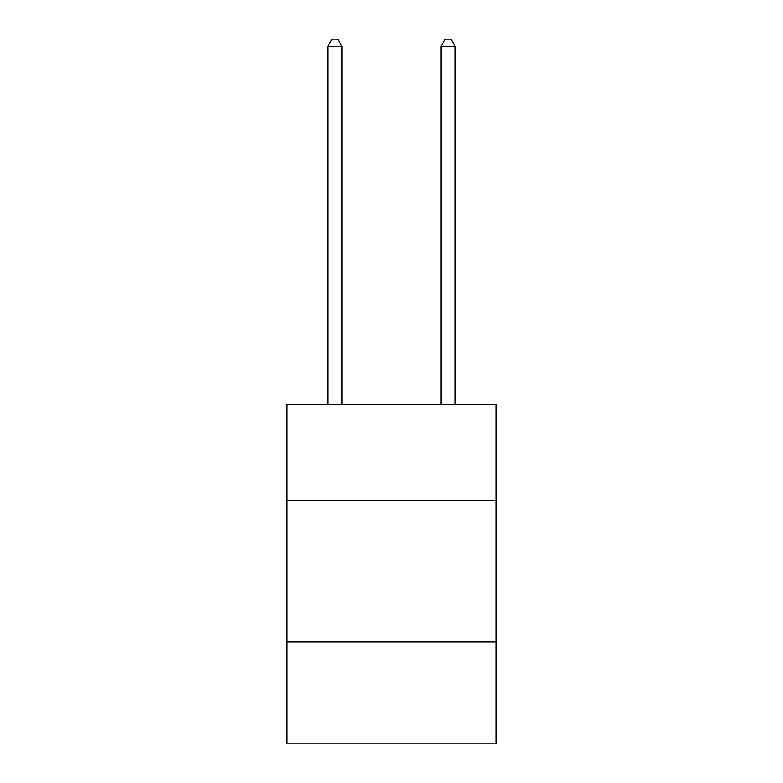 <?xml version="1.0" encoding="UTF-8"?>
<svg xmlns="http://www.w3.org/2000/svg" width="783" height="783" viewBox="0 0 783 783"><rect width="100%" height="100%" fill="white"/><g stroke="black" fill="none" stroke-linecap="round" stroke-linejoin="round"><path stroke-width="1.17" d="M496.197 500.503L496.197 404.292L286.803 404.292L286.803 500.503L496.197 500.503L496.197 743.85L286.803 743.85L286.803 500.503M496.197 641.982L286.803 641.982M341.985 404.292L341.985 46.51L327.832 46.51L327.832 404.292M327.832 46.51L332.08 39.15L337.737 39.15L341.985 46.51M455.168 404.292L455.168 46.51L441.015 46.51L441.015 404.292M441.015 46.51L445.263 39.15L450.92 39.15L455.168 46.51"/></g></svg>
